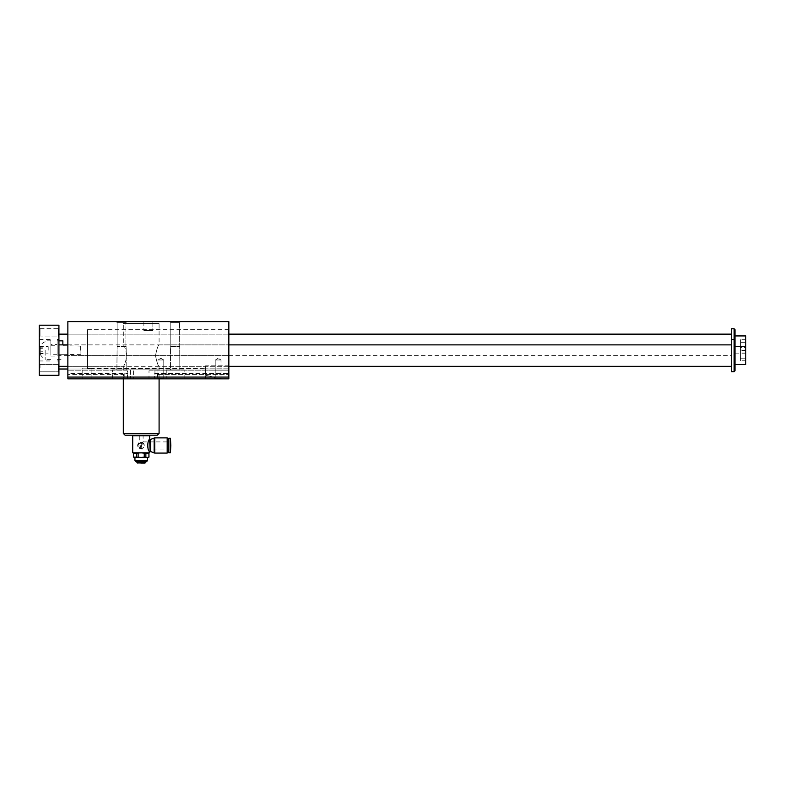 <?xml version="1.0" encoding="UTF-8"?>
<svg xmlns="http://www.w3.org/2000/svg" width="785" height="785" viewBox="0 0 785 785"><rect width="100%" height="100%" fill="white"/><g stroke="black" fill="none" stroke-linecap="round" stroke-linejoin="round"><path stroke-width="0.59" stroke-dasharray="3.92 2.94" d="M123.314 344.87C124.403 345.508 125.6 349.089 126.895 355.605C125.59 362.13 124.403 365.712 123.314 366.33C124.403 365.702 125.59 362.14 126.895 355.634C125.6 349.08 124.403 345.498 123.314 344.87L123.314 323.41L159.09 323.41L123.314 323.41M123.314 369.912L123.314 366.33L67.863 366.33L67.863 334.135L67.863 366.33L67.863 348.01L67.863 366.33L228.847 366.33L228.847 344.87L228.847 366.33L159.09 366.33C157.991 365.692 156.804 362.12 155.508 355.605C156.804 349.07 158.001 345.488 159.09 344.87C158.001 345.498 156.814 349.07 155.508 355.566C156.804 362.12 157.991 365.702 159.09 366.33L159.09 369.912L123.314 369.912L159.09 369.912M67.863 373.483L67.863 378.851L67.863 373.483L127.759 373.483L67.863 373.483M67.863 374.386L67.863 378.851L67.863 374.386L123.314 374.386L123.314 378.851L67.863 378.851L67.863 369.019L67.863 378.851L67.863 369.019L67.863 378.851L67.863 369.019L67.863 378.851L228.847 378.851L67.863 378.851L228.847 378.851L228.847 369.019L228.847 378.851L228.847 369.019L228.847 378.851L228.847 369.019L228.847 378.851L228.847 377.065L213.785 377.065L205.591 375.279L205.591 365.83L205.591 375.279L213.785 377.065L228.847 377.065L228.847 321.614L67.863 321.614L67.863 378.851L228.847 378.851L228.847 370.805L228.847 378.851L228.847 374.386L228.847 378.851L67.863 378.851L228.847 378.851L67.863 378.851L228.847 378.851L67.863 378.851L127.455 378.851L67.863 378.851L124.805 378.851L123.314 378.851L123.314 374.386L123.883 374.386L67.863 374.386M67.863 355.605L67.863 334.135L67.863 355.605L228.847 355.605L228.847 334.135L228.847 355.605M140.309 447.45L139.946 446.547L140.309 447.45L141.379 447.214L139.946 446.547L141.379 447.214L140.309 447.45M141.202 442.347A3.13 3.13 0 0 1 143.91 447.048A3.13 3.13 0 0 1 138.494 447.048A3.13 3.13 0 0 1 141.202 442.347C145.235 444.438 145.235 446.518 141.202 448.608C137.159 446.518 137.159 444.438 141.202 442.347M139.946 446.057L141.379 446.724L141.379 446.145L139.946 445.478L141.379 446.724L141.379 446.145L139.946 445.478L139.946 446.057M141.025 443.515L142.448 443.868L141.379 445.654L139.946 444.585A1.07 1.07 0 0 1 141.025 443.515L142.448 443.868L141.379 445.654L139.946 444.585A1.07 1.07 0 0 1 141.025 443.515M145.863 453.171L141.202 452.808L145.863 453.171L145.863 457.105L147.394 457.459L148.924 457.105L148.983 453.171M133.421 453.171L148.924 453.171M134.941 457.459L148.355 457.459M147.394 457.459L141.202 457.459L145.863 457.105M141.202 461.58L136.099 461.58L141.202 461.58M146.569 461.58L135.834 461.58M144.254 453.171L144.254 457.105M149.7 435.734L132.704 435.734M149.7 452.808L132.704 452.808M149.7 439.551C148.993 439.904 148.188 441.876 147.286 445.478C147.923 448.559 148.699 450.492 149.611 451.287M150.7 439.394L150.7 451.571M145.097 462.973L137.306 462.973M144.685 463.385L137.709 463.385M145.598 462.169L136.806 462.169M147.462 460.677L134.941 460.677M138.14 453.171L138.14 457.105L141.202 457.459L135 457.459L147.462 457.459M130.467 378.851L112.579 378.851L130.467 378.851L130.467 369.912L112.579 369.912L130.467 369.912L112.579 369.912L130.467 369.912L130.467 378.851L112.579 378.851L130.467 378.851M126.179 369.912L116.877 369.912L126.179 369.912L126.179 346.656L117.132 346.509L126.179 346.656L126.179 369.912L116.877 369.912L126.179 369.912M166.243 378.851L184.132 378.851L166.243 378.851L166.243 369.912L184.132 369.912L166.243 369.912L184.132 369.912L166.243 369.912L166.243 378.851L184.132 378.851L166.243 378.851M170.531 369.912L179.834 369.912L170.531 369.912L170.531 346.656L179.579 346.509L170.531 346.656L170.531 369.912L179.834 369.912L170.531 369.912M125.924 346.509L117.132 346.509L125.924 346.509L125.924 343.084L125.924 346.509M170.787 346.509L179.579 346.509L170.787 346.509L170.787 343.084L170.787 346.509M125.924 322.586L117.132 322.586L116.16 321.614L126.895 321.614L116.16 321.614L126.895 321.614L116.16 321.614L117.132 322.586L125.924 322.586L125.924 343.084L125.924 322.586L117.132 322.586L125.924 322.586L126.895 321.614L125.924 322.586M179.579 322.586L170.787 322.586L179.579 322.586L180.55 321.614L169.815 321.614L180.55 321.614L169.815 321.614L180.55 321.614L179.579 322.586L170.787 322.586L170.787 343.084L170.787 322.586L179.579 322.586L179.834 369.912L179.579 322.586M152.849 330.563L143.861 330.563L152.849 330.563L143.861 330.563L152.849 330.563L152.849 321.614L143.861 321.614L152.849 321.614L143.861 321.614L152.849 321.614L152.849 330.563M228.847 365.83L205.591 365.83L205.591 375.279L205.591 365.83L228.847 365.83L228.847 329.671L228.847 365.83M91.119 378.851L82.18 378.851L82.18 368.126L87.547 368.126L82.18 368.126L82.18 378.851L205.591 378.851L91.119 378.851L91.119 368.302L205.591 368.302L87.547 368.685L87.547 368.126L87.547 368.685L91.119 368.302L91.119 378.851M87.547 368.685L87.547 329.671L87.547 368.685M87.547 366.33L87.547 334.135L87.547 366.33L67.863 366.33M228.847 377.065L67.863 377.065M205.591 378.851L214.531 378.851L214.531 377.065L214.531 378.851L221.684 378.851L205.591 378.851L205.591 375.279L205.591 378.851M154.635 373.483L228.847 373.483L154.635 373.483L154.635 378.851M127.759 373.483L127.759 378.851M228.847 369.019L67.863 369.019L67.863 354.702L67.863 369.019L228.847 369.019M124.805 373.483L124.805 378.851M157.971 359.962L163.771 359.962L157.971 359.962L163.771 359.962L157.971 359.962L157.971 364.544L157.971 359.962L160.876 358.284L157.971 359.962M157.294 378.851L164.448 378.851L157.294 378.851L164.448 378.851L157.294 378.851L157.971 378.174L163.771 378.174L157.971 378.174L163.771 378.174L163.771 359.962L160.876 358.284L163.771 359.962L163.771 378.174L157.971 378.174L157.294 378.851M127.455 370.805L67.863 370.805L127.455 370.805L127.455 378.851M148.993 370.805L228.847 370.805L148.993 370.805L148.993 378.851M154.939 370.805L154.939 378.851M133.401 370.805L133.401 378.851M158.521 374.386L228.847 374.386L158.521 374.386L158.521 378.851M159.09 374.386L159.09 378.851L159.09 374.386M123.883 374.386L123.883 378.851M157.589 373.483L157.589 378.851M215.208 359.962L221.007 359.962L215.208 359.962L221.007 359.962L215.208 359.962L215.208 364.544L215.208 359.962L218.112 358.284L215.208 359.962M221.007 378.174L215.208 378.174L221.007 378.174L221.007 359.962L218.112 358.284L221.007 359.962L221.007 378.174L215.208 378.174L214.531 378.851L215.208 378.174L221.007 378.174L221.684 378.851L221.007 378.174M125.1 435.194L157.294 435.194M141.202 435.194L133.244 435.194L141.202 435.194M123.314 433.408L159.09 433.408M143.106 435.194L139.288 435.194L143.106 435.194L143.106 441.906L170.806 441.906L170.806 449.059L170.806 441.906M167.185 437.873L167.185 453.082M167.185 445.478L167.185 450.129L167.185 445.478M134.049 457.459L138.14 457.105M133.479 453.171L133.421 457.105M133.479 457.105L135 457.459M136.531 453.171L136.531 457.105M154.145 438.04L154.145 452.925M168.481 445.478L168.481 440.827L168.481 445.478M170.806 438.599L170.806 452.356M168.844 438.236L168.844 452.719M168.481 438.599L168.481 452.356M141.202 442.455C143.665 441.847 143.665 441.847 141.202 442.455L139.288 442.455L141.202 442.455C143.665 441.847 143.665 441.847 141.202 442.455L141.202 445.478L141.202 442.455M735.015 344.87L735.015 353.809L735.015 344.87M735.015 329.671L735.015 370.805M745.75 350.031L745.75 347.451L740.383 347.451L740.383 350.031L740.383 342.289L740.383 347.451L745.75 347.451L745.75 342.289L740.383 342.289L740.383 339.709L740.383 342.289L745.75 342.289L745.75 350.031L740.383 350.031M40.025 336.049L40.025 328.65L40.025 336.049L58.149 336.049L58.149 328.65L58.149 336.049L58.924 336.824L58.924 327.875L58.924 336.824L58.924 327.875L58.924 336.824L58.149 336.049L58.149 328.65L58.149 336.049L40.025 336.049L40.025 328.65L40.025 336.049L39.25 336.824L39.25 327.875L39.25 336.824L39.25 327.875L39.25 336.824L40.025 336.049M48.189 350.238L48.189 346.636L48.189 350.238M39.25 350.238L39.25 339.503L39.25 350.238M39.25 368.126L39.25 363.651L39.25 368.126M40.025 368.126L40.025 364.426L40.025 368.126M735.015 355.605L735.015 346.656L735.015 355.605M45.157 350.238L45.157 359.628L45.157 350.238M745.75 335.931L745.75 364.544M731.443 328.768L731.443 371.697M735.015 360.07L734.122 360.963L734.122 339.503L734.122 371.697M734.122 328.768L734.122 360.963L731.443 360.963M745.75 360.766L745.75 350.434L745.75 360.766L740.383 360.766L740.383 358.186L740.383 360.766M58.924 355.605L58.924 334.135L58.924 355.605L731.443 355.605M80.57 350.238L80.57 345.763L80.57 350.238M80.924 350.238L80.924 354.349L80.924 350.238M43.028 348.687L43.028 353.328L43.028 347.137L43.028 348.687L40.231 348.687L40.231 347.137L40.231 348.687L43.028 348.687M40.231 347.137L43.028 347.137M50.878 350.238L50.878 339.503L50.878 350.238M40.231 351.788L40.231 348.687L40.231 351.788L43.028 351.788L40.231 351.788L40.231 353.328L40.231 351.788M40.231 353.328L43.028 353.328M40.231 350.238L40.231 346.214L40.231 350.238M62.859 340.847L62.859 344.87M57.138 350.238L57.138 339.503L57.138 350.238M58.924 361.865L58.924 354.702L58.924 361.865M58.924 350.238L58.924 339.503L58.924 350.238M58.149 364.426L58.149 371.815L58.149 364.426L58.924 363.651L58.924 372.59L58.924 363.651L58.924 372.59L58.924 363.651L58.149 364.426L58.149 371.815L58.149 364.426L40.025 364.426L39.25 363.651L40.025 364.426L58.149 364.426M58.924 375.279L58.924 325.196L39.25 325.196L39.25 375.279L58.924 375.279M745.75 358.186L740.383 358.186L740.383 353.014L740.383 358.186L745.75 358.186M745.75 353.014L740.383 353.014L740.383 350.434L740.383 353.014L745.75 353.014M745.75 350.434L740.383 350.434M745.75 339.709L740.383 339.709M50.878 354.702L50.878 345.763L50.878 354.702L57.138 354.702L57.138 345.763L57.138 354.702M50.878 344.419L50.878 356.047L50.878 344.419L57.138 344.419L57.138 356.047L57.138 344.419M50.878 356.047L57.138 356.047M150.112 439.551L150.112 451.404M228.847 368.126L205.591 368.126L228.847 368.126M154.743 437.873L154.743 453.082M170.443 438.236L170.443 452.719M141.202 445.478L141.202 449.059L141.202 445.478M67.863 344.87L228.847 344.87L159.09 344.87L159.09 323.41M228.847 334.135L67.863 334.135L228.847 334.135M112.579 378.851L112.579 369.912L112.579 378.851M116.877 369.912L117.132 346.509L116.877 369.912M184.132 378.851L184.132 369.912L184.132 378.851M117.132 322.586L117.132 346.509L117.132 322.586M170.787 322.586L169.815 321.614L170.787 322.586M143.861 321.614L143.861 330.563L143.861 321.614M228.847 329.671L87.547 329.671M87.547 334.135L67.863 334.135M157.971 378.174L157.971 364.544L157.971 378.174M163.771 378.174L164.448 378.851L163.771 378.174M215.208 378.174L215.208 364.544L215.208 378.174M170.806 449.059L141.202 449.059A3.582 3.582 0 0 1 139.288 442.455L139.288 435.194M40.025 328.65L58.149 328.65L58.924 327.875L58.149 328.65L40.025 328.65L39.25 327.875L40.025 328.65M39.25 353.829L48.189 353.829L39.25 353.829M39.25 346.636L48.189 346.636L39.25 346.636M40.025 371.815L39.25 372.59L40.025 371.815L58.149 371.815L58.924 372.59L58.149 371.815L40.025 371.815M80.924 346.126L62.859 345.763M80.924 354.349L62.859 354.702M50.878 340.847L45.157 340.847M50.878 359.628L45.157 359.628M45.157 341.74A9.086 9.086 0 0 0 40.231 346.214M40.231 354.261A9.086 9.086 0 0 0 45.157 358.735M57.138 359.628L62.859 359.628M57.138 340.847L58.924 340.847M58.924 354.702L67.863 354.702M58.924 339.503L57.138 339.503M58.924 360.963L57.138 360.963M39.25 360.963L50.878 360.963M39.25 339.503L50.878 339.503M745.75 353.809L735.015 353.809M50.878 345.763L57.138 345.763"/><path stroke-width="1.18" d="M67.863 378.851L67.863 321.614L228.847 321.614L228.847 378.851L67.863 378.851M144.254 457.105L147.394 457.459L141.202 457.459L144.254 457.105L144.254 453.171L141.202 452.808L149.7 452.808L149.7 451.404C147.168 451.758 147.168 439.198 149.7 439.551L150.112 451.404L149.611 451.287M133.244 435.194L132.704 435.734L132.704 452.808L141.202 452.808L136.531 453.171L136.531 457.105L141.202 457.459L134.941 457.459L134.941 460.677L147.462 460.677L147.394 457.459L148.983 457.105L148.924 453.171L148.924 457.105M136.531 457.105L133.421 457.105L135 457.459M148.983 457.105L147.394 457.459M134.941 460.677L135.834 461.58L146.569 461.58L147.462 460.677M148.924 453.171L144.254 453.171M145.863 453.171L145.863 457.105M138.14 453.171L138.14 457.105M132.704 435.734L149.7 435.734L149.7 439.551M150.112 451.404L150.7 451.571L150.7 439.394L150.112 439.551M145.097 462.973L137.306 462.973L145.097 462.973L146.295 461.58M137.306 462.973L136.806 462.169L145.598 462.169M67.863 377.065L228.847 377.065M157.294 435.194L125.1 435.194L123.314 433.408L159.09 433.408L157.294 435.194M167.185 453.082L167.185 437.873L154.743 437.873L154.743 453.082L167.185 453.082M136.531 453.171L133.421 453.171L133.421 457.105M133.479 453.171L133.479 457.105M150.7 451.571L154.145 452.925L154.145 438.04L154.743 437.873M170.806 445.478L170.443 438.236L170.443 452.719L170.806 445.478M168.844 438.236L168.844 452.719L168.844 438.236L170.443 438.236M735.015 340.396L735.015 329.671L734.122 328.768L734.122 371.697L735.015 370.805L735.015 340.396L734.122 339.503L731.443 339.503L731.443 328.768L734.122 328.768M58.924 325.196L58.924 375.279L39.25 375.279L39.25 325.196L58.924 325.196M735.015 364.544L745.75 364.544L745.75 335.931L735.015 335.931M734.122 371.697L731.443 371.697L731.443 339.503M62.859 344.87L62.859 340.847L58.924 340.847M136.806 462.169L136.099 461.58M123.314 378.851L123.314 433.408M159.09 378.851L159.09 433.408M149.16 435.194L149.7 435.734M148.355 452.808L148.983 453.171M134.049 452.808L133.421 453.171M150.7 439.394L154.145 438.04M154.145 452.925L154.743 453.082M167.185 450.129L168.481 450.129M167.185 440.827L168.481 440.827M168.844 452.719L170.443 452.719M745.75 346.656L735.015 346.656M58.924 366.33L67.863 366.33M228.847 366.33L731.443 366.33M58.924 344.87L67.863 344.87M228.847 344.87L731.443 344.87M58.924 334.135L67.863 334.135M228.847 334.135L731.443 334.135M58.924 369.019L67.863 369.019"/></g></svg>
